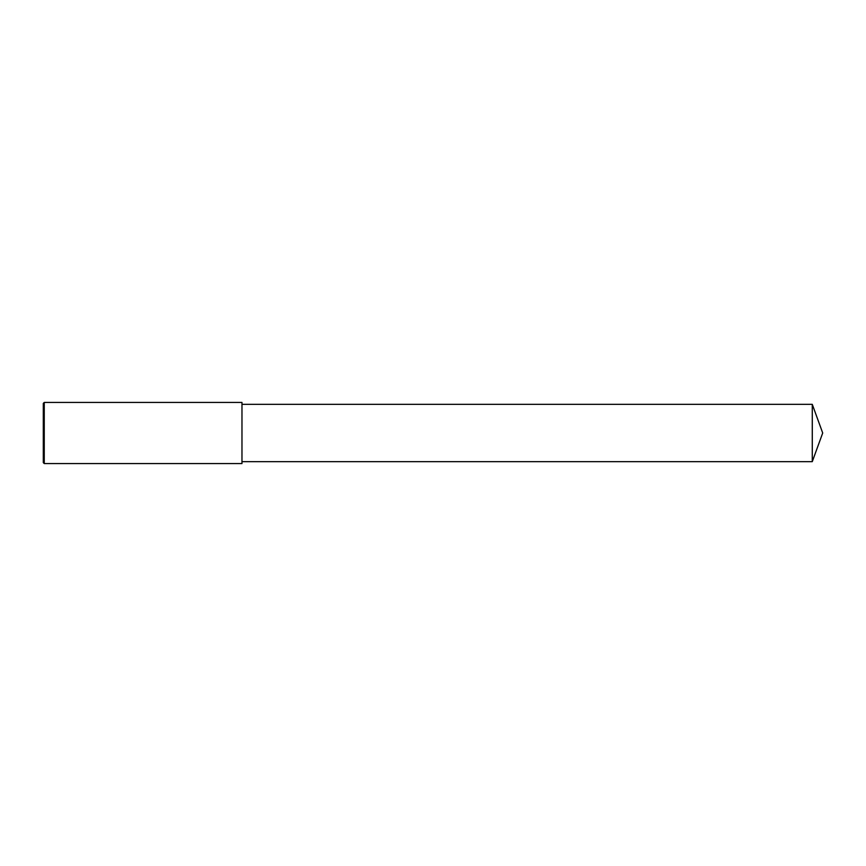 <?xml version="1.0" encoding="UTF-8"?>
<svg xmlns="http://www.w3.org/2000/svg" width="866" height="866" viewBox="0 0 866 866"><rect width="100%" height="100%" fill="white"/><g stroke="black" fill="none" stroke-linecap="round" stroke-linejoin="round"><path stroke-width="1.3" d="M822.7 433L812.276 404.346L812.276 461.654L822.7 433M44.253 402.43L43.3 403.394L43.3 462.606L44.253 463.57L44.253 402.43L241.971 402.43L241.971 463.57L44.253 463.57M812.276 404.346L241.971 404.346M812.276 461.654L241.971 461.654"/></g></svg>
